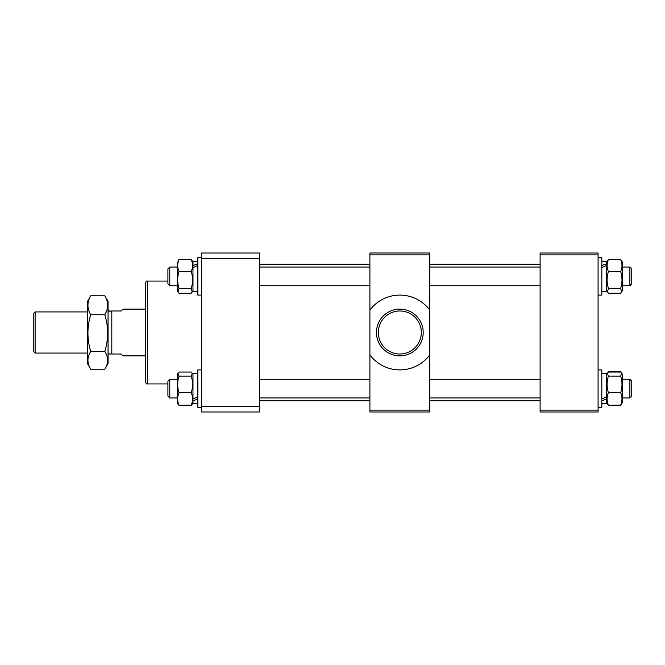 <?xml version="1.0" encoding="UTF-8"?>
<svg xmlns="http://www.w3.org/2000/svg" width="665" height="665" viewBox="0 0 665 665"><rect width="100%" height="100%" fill="white"/><g stroke="black" fill="none" stroke-linecap="round" stroke-linejoin="round"><path stroke-width="1" d="M540.105 411.992L540.105 410.122L598.084 410.122L598.084 411.992M540.105 254.878L540.105 253.016L598.084 253.016L598.084 254.878L540.105 254.878L540.105 410.122M598.084 254.878L598.084 410.122M598.084 411.984L540.105 411.984M145.469 382.067L145.469 282.941C146.258 281.212 146.882 280.588 147.339 281.071L147.339 383.938C146.882 384.412 146.258 383.788 145.469 382.067M201.578 258.685L259.558 258.685L259.558 253.016L201.578 253.016L201.578 411.984L259.558 411.984L259.558 406.315L201.578 406.315M259.558 258.685L259.558 406.315M33.25 351.203L33.25 313.797L35.12 311.927L35.12 353.073L33.25 351.203M87.489 311.927L35.12 311.927M87.489 353.073L35.12 353.073M108.062 353.722L110.365 354.013M108.062 311.278L111.803 310.996L111.803 354.013L108.561 354.013M111.803 354.013L121.155 354.013L123.025 355.883L145.469 355.883M111.803 310.996L121.155 310.996L123.025 309.125L145.469 309.125M108.561 310.996L110.365 310.987M87.489 301.403L87.489 363.597L90.731 369.208C87.007 363.298 87.007 357.371 90.731 351.436C87.007 339.225 87.007 326.989 90.731 314.728C87.007 308.435 87.007 302.118 90.731 295.792L87.489 301.403M90.731 351.436L104.821 351.436C108.545 339.167 108.545 326.931 104.821 314.728C108.545 308.435 108.545 302.118 104.821 295.792L108.062 301.403L108.062 363.597L104.821 369.208L90.731 369.208M104.821 295.792L90.731 295.792M104.821 314.728L90.731 314.728M104.821 351.436C108.545 357.346 108.545 363.265 104.821 369.208M621.692 404.096L620.661 405.401L608.425 405.401L607.394 404.096M607.461 373.015L608.425 371.818L620.661 371.818L621.625 373.015M622.398 402.874L622.398 374.345L621.742 373.215L620.661 376.099C622.415 381.61 622.415 387.138 620.661 392.674C622.415 396.83 622.415 401.003 620.661 405.185L621.625 404.204M606.688 403.663L601.825 403.663L606.688 403.663L606.688 396.781L601.825 399M607.461 404.204L608.425 405.185C606.671 401.003 606.671 396.83 608.425 392.674C606.671 387.163 606.671 381.644 608.425 376.099L620.661 376.099M608.425 376.099L607.345 373.215L608.425 372.034L620.661 372.034L621.742 373.215M608.425 405.185L620.661 405.185M608.425 392.674L620.661 392.674M606.688 399L601.825 400.845M601.825 373.555L606.688 373.555L606.688 396.781M598.084 369.906L601.825 369.906L601.825 407.312L598.084 407.312L601.825 407.312M621.742 291.785L622.398 290.655L622.398 262.126L620.661 259.599C622.415 263.564 622.415 267.529 620.661 271.519C622.415 277.106 622.415 282.7 620.661 288.311L621.625 291.985L620.661 293.182L608.425 293.182L607.461 291.985L608.425 288.311C606.671 282.725 606.671 277.13 608.425 271.519C606.671 267.529 606.671 263.564 608.425 259.599L606.688 262.126M606.688 291.445L601.825 291.445L606.688 291.445L606.688 263.747L601.825 265.493M608.425 288.311L620.661 288.311M608.425 271.519L620.661 271.519M608.425 259.599L620.661 259.599M606.688 265.493L601.825 267.621M601.825 261.337L606.688 261.337L606.688 263.747M598.084 257.688L601.825 257.688L601.825 295.094L598.084 295.094L601.825 295.094M167.913 388.568L167.913 381.128L169.783 379.258L169.783 397.961L177.264 397.961L169.783 397.961L167.913 396.091L167.913 388.568M167.913 283.872L167.913 268.909L169.783 267.039L169.783 285.742L167.913 283.872M177.264 262.126L177.264 290.655L178.037 291.985L179.001 288.311C177.247 282.725 177.247 277.13 179.001 271.519C177.247 267.554 177.247 263.581 179.001 259.599L177.921 260.996M192.975 261.337L197.838 261.337L192.975 261.337L192.975 267.621L197.838 265.493M197.838 257.688L201.578 257.688L197.838 257.688L197.838 295.094L201.578 295.094M192.268 404.096L191.237 405.401L179.001 405.401L177.971 404.096M177.921 373.215L177.264 374.345L177.264 402.874L179.001 405.185C177.247 401.028 177.247 396.864 179.001 392.674C177.247 387.163 177.247 381.644 179.001 376.099L177.921 373.215L179.001 372.034L191.237 372.034L192.318 373.215L191.237 376.099C192.991 381.61 192.991 387.138 191.237 392.674C192.991 396.864 192.991 401.028 191.237 405.185L192.975 402.874M197.838 373.555L192.975 373.555L192.975 400.845L197.838 399M191.237 376.099L179.001 376.099M191.237 392.674L179.001 392.674M191.237 405.185L179.001 405.185M192.975 399L197.838 396.781M197.838 403.663L192.975 403.663L192.975 400.845M201.578 407.312L197.838 407.312L197.838 369.906L201.578 369.906M192.318 260.996L191.237 259.599C192.991 263.581 192.991 267.554 191.237 271.519C192.991 277.106 192.991 282.7 191.237 288.311L179.001 288.311M191.237 288.311L192.202 291.985L191.237 293.182L179.001 293.182L178.037 291.985M191.237 259.599L179.001 259.599M191.237 271.519L179.001 271.519M192.975 265.493L197.838 263.747M197.838 291.445L192.975 291.445L192.975 267.621M399.831 354.004A21.504 21.504 0 0 0 421.336 332.5A21.504 21.504 0 0 0 399.831 310.987A21.504 21.504 0 0 0 378.327 332.5A21.504 21.504 0 0 0 399.831 354.004M399.831 309.117A23.375 23.375 0 0 1 423.206 332.5A23.375 23.375 0 0 1 399.831 355.875A23.375 23.375 0 0 1 376.448 332.5A23.375 23.375 0 0 1 399.831 309.117M399.831 295.094A37.406 37.406 0 0 0 369.906 310.056L369.906 354.944A37.406 37.406 0 0 0 429.756 354.944L429.756 310.056A37.406 37.406 0 0 0 399.831 295.094M540.105 397.961L429.756 397.961L429.756 401.702L429.756 400.762L540.105 400.762M369.906 354.944L369.906 410.114L429.756 410.114L429.756 411.984L369.906 411.984L369.906 410.114M429.756 354.944L429.756 410.114M429.756 254.878L369.906 254.878L369.906 253.008L429.756 253.008L429.756 379.258L540.105 379.258M369.906 254.878L369.906 310.056M629.88 267.039L631.75 268.909L631.75 283.872L629.88 285.742L629.88 267.039L622.398 267.039M629.88 379.258L631.75 381.128L631.75 396.091L629.88 397.961L622.398 397.961L629.88 397.961L629.88 379.258L622.398 379.258M369.906 400.762L259.558 400.771M540.105 264.238L429.756 264.238M369.906 264.238L259.558 264.238M147.339 383.938L167.913 383.938M147.339 281.071L167.913 281.071M606.688 374.345L607.345 373.215M622.398 290.655L621.625 291.985M369.906 379.258L259.558 379.258M177.264 379.258L169.783 379.258M369.906 397.961L259.558 397.961M369.906 285.742L259.558 285.742M177.264 285.742L169.783 285.742M369.906 267.039L259.558 267.039M177.264 267.039L169.783 267.039L167.913 268.909M192.975 374.345L192.318 373.215M192.975 290.655L192.202 291.985M629.88 285.742L622.398 285.742M540.105 285.742L429.756 285.742M540.105 267.039L429.756 267.039M631.75 396.091L629.88 397.961"/></g></svg>

